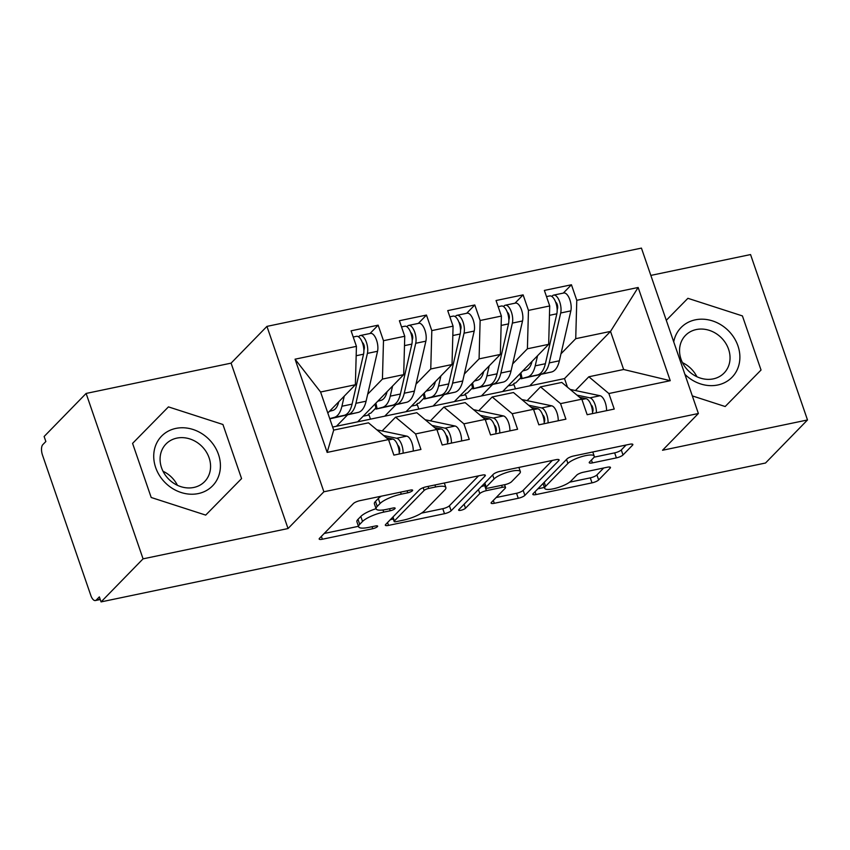 <?xml version="1.0" encoding="UTF-8"?>
<svg xmlns="http://www.w3.org/2000/svg" width="850" height="850" viewBox="0 0 850 850"><rect width="100%" height="100%" fill="white"/><g stroke="black" fill="none" stroke-linecap="round" stroke-linejoin="round"><path stroke-width="1.27" d="M412.399 490.758A3.761 0.946 161 0 0 412.643 490.227A3.761 0.946 161 0 0 410.401 490.099L359.996 500.639A5.376 1.36 161 0 0 353.377 503.561L319.504 538.294A5.376 1.36 161 0 0 319.164 539.049A5.376 1.36 161 0 0 322.362 539.229L372.757 528.7A3.761 0.946 161 0 0 377.4 526.649A3.761 0.946 161 0 0 377.634 526.118A3.761 0.946 161 0 0 375.392 525.991L368.879 527.361A17.202 4.335 161 0 1 358.626 526.788A17.202 4.335 161 0 1 359.72 524.354L362.536 521.464A17.202 4.335 161 0 1 383.743 512.114L390.267 510.754A3.761 0.946 161 0 0 394.899 508.704A3.761 0.946 161 0 0 395.133 508.172A3.761 0.946 161 0 0 392.902 508.045L386.378 509.416A17.202 4.335 161 0 1 376.125 508.842A17.202 4.335 161 0 1 377.219 506.409L380.046 503.519A17.202 4.335 161 0 1 401.243 494.169L407.766 492.809A3.761 0.946 161 0 0 412.399 490.758M616.388 457.884A5.376 1.36 161 0 0 623.008 454.962L632.517 445.219A5.376 1.36 161 0 0 632.857 444.454A5.376 1.36 161 0 0 629.648 444.274L573.686 455.972A5.376 1.36 161 0 0 567.056 458.894L533.184 493.627A5.376 1.36 161 0 0 532.844 494.392A5.376 1.36 161 0 0 536.042 494.572L592.014 482.864A5.376 1.36 161 0 0 598.644 479.953L610.119 468.18A5.376 1.36 161 0 0 610.459 467.415A5.376 1.36 161 0 0 607.261 467.234L583.302 472.249A5.376 1.36 161 0 0 576.683 475.171L570.987 481.004A14.386 3.623 161 0 1 556.325 488.07A14.386 3.623 161 0 1 544.701 488.336A14.386 3.623 161 0 1 545.615 486.306L567.906 463.441A14.386 3.623 161 0 1 582.579 456.376A14.386 3.623 161 0 1 594.203 456.11A14.386 3.623 161 0 1 593.289 458.139L589.571 461.954A5.376 1.36 161 0 0 589.231 462.708A5.376 1.36 161 0 0 592.429 462.889L616.388 457.884L614.656 452.869A5.376 1.36 161 0 0 621.286 449.947L626.089 445.017M143.066 558.843L288.033 528.541L231.083 363.141L86.116 393.444L143.066 558.843L101.076 601.896L99.354 596.881L96.284 600.026L100.162 599.218M288.033 528.541L323.882 491.778L698.381 413.504L662.532 450.266L807.5 419.964L765.521 463.016L101.076 601.896M484.999 476.053A5.376 1.36 161 0 0 485.339 475.288A5.376 1.36 161 0 0 482.141 475.108L426.169 486.806A5.376 1.36 161 0 0 419.539 489.728L385.677 524.461A5.376 1.36 161 0 0 385.326 525.226A5.376 1.36 161 0 0 388.535 525.396L444.507 513.697A5.376 1.36 161 0 0 451.127 510.776L484.999 476.053L484.606 474.906M499.928 471.389L555.889 459.691A5.376 1.36 161 0 1 559.098 459.871A5.376 1.36 161 0 1 558.758 460.636L524.886 495.369A5.376 1.36 161 0 1 518.256 498.281L494.307 503.296A5.376 1.36 161 0 1 491.109 503.115A5.376 1.36 161 0 1 491.449 502.35L505.187 488.272A5.376 1.36 161 0 0 505.527 487.507A5.376 1.36 161 0 0 502.318 487.326L486.434 490.652A5.376 1.36 161 0 0 479.804 493.574L465.502 508.236A3.761 0.946 161 0 1 461.667 510.085A3.761 0.946 161 0 1 458.628 510.159A3.761 0.946 161 0 1 458.862 509.628L493.297 474.311A5.376 1.36 161 0 1 499.928 471.389M508.13 385.911L514.006 384.678L515.44 388.843M459.808 396.004L465.683 394.783L467.118 398.947M411.485 406.109L417.361 404.876L418.795 409.041M363.163 416.213L369.038 414.981L370.473 419.146M323.882 491.778L266.932 326.389L641.431 248.104L698.381 413.504M295.056 359.189L356.426 346.364L355.374 384.742L320.588 392.009L295.056 359.189L327.154 452.413L388.524 439.578L393.879 455.122L420.941 449.459L415.586 433.925L436.858 429.484L442.202 445.017L469.264 439.365L463.909 423.831L485.18 419.379L490.524 434.924L517.586 429.261L512.231 413.727L533.503 409.286L538.847 424.819L565.909 419.167L560.554 403.623L581.825 399.181L587.169 414.715L614.231 409.062L608.876 393.529L588.848 376.773L623.634 369.495L610.523 331.404L575.726 338.683L560.989 353.802M370.016 333.498L378.144 325.168L351.082 330.82L356.426 346.364M378.144 325.168L383.488 340.701L404.749 336.26L403.697 374.638L357.691 421.823L332.647 427.051M418.338 323.393L426.466 315.063L399.404 320.726L404.749 336.26M426.466 315.063L431.811 330.608L453.071 326.156L452.019 364.533L406.013 411.719L357.691 421.823M466.661 313.299L474.789 304.969L447.727 310.622L453.071 326.156M474.789 304.969L480.133 320.503L501.394 316.062L500.342 354.439L454.336 401.614L406.013 411.719M514.983 303.195L523.111 294.865L496.049 300.528L501.394 316.062M523.111 294.865L528.456 310.399L549.716 305.957L548.664 344.335L502.658 391.521L454.336 401.614M563.306 293.091L571.434 284.771L544.372 290.424L549.716 305.957M571.434 284.771L576.778 300.305L638.148 287.481L670.246 380.694L608.876 393.529M527.096 400.647L540.526 386.877L561.786 382.426L581.825 399.181M560.554 403.623L540.526 386.877M540.568 374.744L529.72 385.858L502.658 391.521M567.471 387.186L564.517 378.59L529.72 385.858M564.517 378.59L610.523 331.404L638.148 287.481M576.778 300.305L575.726 338.683M478.773 410.741L492.203 396.971L513.464 392.53L533.503 409.286M512.231 413.727L492.203 396.971M548.664 344.335L527.404 348.787L512.667 363.896M492.246 384.837L481.397 395.962M528.456 310.399L527.404 348.787M430.451 420.846L443.881 407.076L465.141 402.624L485.18 419.379M463.909 423.831L443.881 407.076M500.342 354.439L479.081 358.881L464.344 374M443.923 394.942L433.075 406.066M480.133 320.503L479.081 358.881M382.128 430.95L395.558 417.169L416.819 412.728L436.858 429.484M415.586 433.925L395.558 417.169M452.019 364.533L430.759 368.985L416.022 384.104M395.601 405.036L384.752 416.16M431.811 330.608L430.759 368.985M86.116 393.444L44.126 436.496L45.857 441.511L42.787 444.656A8.213 3.559 -101.8 0 0 42.5 455.122L90.823 595.457A8.213 3.559 -101.8 0 0 95.381 600.546A8.213 3.559 -101.8 0 0 96.284 600.026M327.154 452.413L333.699 430.1L368.496 422.832L388.524 439.578M403.697 374.638L382.436 379.079L367.699 394.198M347.278 415.14L336.43 426.264M383.488 340.701L382.436 379.079M807.5 419.964L750.55 254.564L650.834 275.411M231.083 363.141L266.932 326.389M222.934 424.49L168.438 406.884L132.579 443.381L151.204 497.494L205.7 515.1L241.57 478.603L222.934 424.49L241.57 478.603L205.7 515.1L151.204 497.494L132.579 443.381L168.438 406.884L222.934 424.49M687.905 298.308L666.294 320.301L687.905 298.308L742.411 315.913L687.905 298.308M761.037 370.026L742.411 315.913L761.037 370.026L725.178 406.523L761.037 370.026M692.325 395.909L725.178 406.523L692.325 395.909M575.418 390.543L588.848 376.773M320.588 392.009L333.699 430.1M355.374 384.742L327.813 413.004M670.246 380.694L623.634 369.495M381.321 496.188A17.202 4.335 161 0 0 378.314 498.504L380.046 503.519M376.125 508.842L374.404 503.827A17.202 4.335 161 0 1 375.487 501.394L378.314 498.504M376.072 508.683A17.202 4.335 161 0 0 360.814 516.449L362.536 521.464M358.626 526.788L356.904 521.773A17.202 4.335 161 0 1 357.988 519.339L360.814 516.449M324.201 533.471L358.466 526.309M421.462 513.145L442.776 508.693A5.376 1.36 161 0 0 449.406 505.771L478.571 475.851M390.373 519.648L393.295 519.031M428.751 488.421A3.761 0.946 161 0 0 424.118 490.461L394.379 520.954A3.761 0.946 161 0 0 394.145 521.486A3.761 0.946 161 0 0 396.387 521.613L403.261 520.168A17.202 4.335 161 0 0 424.458 510.829L444.784 489.983A17.202 4.335 161 0 0 445.878 487.56A17.202 4.335 161 0 0 435.625 486.986L428.751 488.421L428.06 486.413M552.33 460.434L523.154 490.354L524.886 495.369M496.145 497.537L516.534 493.276A5.376 1.36 161 0 0 523.154 490.354M485.106 485.552L484.702 485.637A5.376 1.36 161 0 0 481.174 486.742M519.435 473.652A14.386 3.623 161 0 0 520.349 471.623A14.386 3.623 161 0 0 508.725 471.888A14.386 3.623 161 0 0 494.062 478.954L486.2 487.007A5.376 1.36 161 0 0 485.86 487.772A5.376 1.36 161 0 0 489.069 487.953L504.953 484.627A5.376 1.36 161 0 0 511.583 481.706L519.435 473.652M594.023 457.183L614.656 452.869M569.606 482.184L590.293 477.859A5.376 1.36 161 0 0 596.912 474.938L603.691 467.989M537.88 488.814L544.393 487.454M342.55 415.777L344.282 415.321A34.51 14.949 -101.8 0 0 352.07 404.122L363.545 354.195A10.954 4.749 -101.8 0 0 362.557 343.113A10.954 4.749 -101.8 0 0 356.479 336.324L353.207 337.014M363.874 350.466L364.278 348.744A3.836 1.657 -101.8 0 0 363.928 344.866A3.836 1.657 -101.8 0 0 362.366 342.571M342.592 415.969L348.149 414.513A34.51 14.949 -101.8 0 0 355.938 403.314L367.402 353.388A10.954 4.749 -101.8 0 0 366.424 342.306A10.954 4.749 -101.8 0 0 360.347 335.516A10.954 4.749 -101.8 0 0 359.157 336.196L358.53 336.834M360.347 335.516L370.494 333.402A10.954 4.749 78.2 0 1 376.571 340.191A10.954 4.749 78.2 0 1 377.549 351.263L366.084 401.2A34.51 14.949 78.2 0 1 358.296 412.388L329.821 418.837M338.757 401.784A27.391 11.868 78.2 0 1 332.616 410.486L329.471 411.315M344.239 396.153L341.923 406.247A34.51 14.949 78.2 0 1 334.135 417.446L329.736 418.593M363.747 348.426L364.395 347.777M397.736 445.294A3.836 1.657 78.2 0 1 399.298 447.589A3.836 1.657 78.2 0 1 399.224 452.413M413.259 451.074A10.954 4.749 -101.8 0 0 411.942 442.914A10.954 4.749 -101.8 0 0 406.778 436.124L376.879 429.845M383.679 435.529L396.621 438.249A10.954 4.749 78.2 0 1 401.795 445.028A10.954 4.749 78.2 0 1 403.112 453.188M386.272 437.686L392.764 439.057A10.954 4.749 78.2 0 1 397.928 445.836A10.954 4.749 78.2 0 1 399.245 453.996M390.873 405.673L392.604 405.216A34.51 14.949 -101.8 0 0 400.392 394.028L411.868 344.091A10.954 4.749 -101.8 0 0 410.879 333.019A10.954 4.749 -101.8 0 0 404.802 326.23L401.529 326.91M412.197 340.372L412.601 338.64A3.836 1.657 -101.8 0 0 412.25 334.762A3.836 1.657 -101.8 0 0 410.688 332.478M390.915 405.864L396.472 404.409A34.51 14.949 -101.8 0 0 404.26 393.221L415.724 343.283A10.954 4.749 -101.8 0 0 414.747 332.212A10.954 4.749 -101.8 0 0 408.669 325.422A10.954 4.749 -101.8 0 0 407.479 326.092L406.853 326.729M408.669 325.422L418.816 323.297A10.954 4.749 78.2 0 1 424.894 330.087A10.954 4.749 78.2 0 1 425.871 341.169L414.407 391.096A34.51 14.949 78.2 0 1 406.619 402.294L376.093 409.062L374.999 404.069M387.079 391.68A27.391 11.868 78.2 0 1 380.938 400.382L377.793 401.211M392.572 386.059L390.246 396.153A34.51 14.949 78.2 0 1 382.457 407.341L376.093 409.062M412.069 338.332L412.717 337.673M367.593 415.278L369.314 413.514L370.77 413.206L375.859 407.989M439.195 395.569L440.927 395.123A34.51 14.949 -101.8 0 0 448.715 383.924L460.19 333.997A10.954 4.749 -101.8 0 0 459.202 322.915A10.954 4.749 -101.8 0 0 453.124 316.126L449.852 316.806M460.53 330.267L460.923 328.546A3.836 1.657 -101.8 0 0 460.572 324.668A3.836 1.657 -101.8 0 0 459.011 322.373M439.237 395.771L444.794 394.315A34.51 14.949 -101.8 0 0 452.582 383.116L464.047 333.189A10.954 4.749 -101.8 0 0 463.069 322.108A10.954 4.749 -101.8 0 0 456.992 315.318A10.954 4.749 -101.8 0 0 455.802 315.998L455.175 316.636M456.992 315.318L467.139 313.193A10.954 4.749 78.2 0 1 473.216 319.993A10.954 4.749 78.2 0 1 474.194 331.064L462.729 381.002A34.51 14.949 78.2 0 1 454.941 392.19L424.416 398.958L423.321 393.964M435.402 381.586A27.391 11.868 78.2 0 1 429.261 390.288L426.116 391.106M440.895 375.955L438.568 386.049A34.51 14.949 78.2 0 1 430.78 397.237L424.416 398.958M460.392 328.228L461.04 327.579M415.916 405.184L417.637 403.41L419.092 403.112L424.182 397.885M487.517 385.475L489.249 385.018A34.51 14.949 -101.8 0 0 497.048 373.83L508.513 323.892A10.954 4.749 -101.8 0 0 507.524 312.821A10.954 4.749 -101.8 0 0 501.447 306.021L498.174 306.712M508.853 320.163L509.246 318.442A3.836 1.657 -101.8 0 0 508.895 314.564A3.836 1.657 -101.8 0 0 507.333 312.279M487.56 385.666L493.117 384.211A34.51 14.949 -101.8 0 0 500.905 373.022L512.369 323.085A10.954 4.749 -101.8 0 0 511.392 312.014A10.954 4.749 -101.8 0 0 505.314 305.214A10.954 4.749 -101.8 0 0 504.135 305.894L503.498 306.531M505.314 305.214L515.461 303.099A10.954 4.749 78.2 0 1 521.539 309.889A10.954 4.749 78.2 0 1 522.527 320.971L511.052 370.897A34.51 14.949 78.2 0 1 503.264 382.086L472.738 388.854L471.644 383.871M483.724 371.482A27.391 11.868 78.2 0 1 477.583 380.184L474.438 381.013M489.217 365.851L486.891 375.944A34.51 14.949 78.2 0 1 479.103 387.143L472.738 388.854M508.714 318.123L509.362 317.475M464.238 395.08L465.959 393.316L467.415 393.008L472.504 387.791M535.84 375.371L537.572 374.924A34.51 14.949 -101.8 0 0 545.371 363.726L556.835 313.799A10.954 4.749 -101.8 0 0 555.847 302.717A10.954 4.749 -101.8 0 0 549.769 295.928L546.497 296.608M557.175 310.069L557.568 308.337A3.836 1.657 -101.8 0 0 557.218 304.459A3.836 1.657 -101.8 0 0 555.656 302.175M535.883 375.562L541.439 374.117A34.51 14.949 -101.8 0 0 549.227 362.918L560.692 312.991A10.954 4.749 -101.8 0 0 559.714 301.909A10.954 4.749 -101.8 0 0 553.637 295.12A10.954 4.749 -101.8 0 0 552.457 295.789L551.82 296.427M553.637 295.12L563.784 292.995A10.954 4.749 78.2 0 1 569.861 299.784A10.954 4.749 78.2 0 1 570.849 310.866L559.374 360.793A34.51 14.949 78.2 0 1 551.586 371.992L521.061 378.76L519.966 373.766M532.047 361.388A27.391 11.868 78.2 0 1 525.906 370.09L522.761 370.908M537.54 355.757L535.213 365.851A34.51 14.949 78.2 0 1 527.425 377.039L521.061 378.76M557.037 308.029L557.685 307.381M512.561 384.986L514.282 383.212L515.737 382.914L520.827 377.687M446.059 435.2A3.836 1.657 78.2 0 1 447.621 437.484A3.836 1.657 78.2 0 1 447.546 442.319M461.582 440.969A10.954 4.749 -101.8 0 0 460.264 432.809A10.954 4.749 -101.8 0 0 455.101 426.031L425.202 419.741M432.002 425.425L444.943 428.145A10.954 4.749 78.2 0 1 450.118 434.934A10.954 4.749 78.2 0 1 451.435 443.094M434.594 427.592L441.086 428.953A10.954 4.749 78.2 0 1 446.25 435.742A10.954 4.749 78.2 0 1 447.567 443.902M494.381 425.096A3.836 1.657 78.2 0 1 495.943 427.391A3.836 1.657 78.2 0 1 495.869 432.214M509.904 430.865A10.954 4.749 -101.8 0 0 508.587 422.716A10.954 4.749 -101.8 0 0 503.423 415.926L473.524 409.647M480.324 415.331L493.276 418.051A10.954 4.749 78.2 0 1 498.44 424.83A10.954 4.749 78.2 0 1 499.757 432.99M482.917 417.488L489.409 418.859A10.954 4.749 78.2 0 1 494.572 425.638A10.954 4.749 78.2 0 1 495.89 433.797M542.704 415.002A3.836 1.657 78.2 0 1 544.266 417.286A3.836 1.657 78.2 0 1 544.191 422.11M558.227 420.771A10.954 4.749 -101.8 0 0 556.909 412.611A10.954 4.749 -101.8 0 0 551.746 405.822L521.847 399.543M528.647 405.227L541.599 407.947A10.954 4.749 78.2 0 1 546.763 414.736A10.954 4.749 78.2 0 1 548.08 422.886M531.239 407.394L537.731 408.754A10.954 4.749 78.2 0 1 542.895 415.544A10.954 4.749 78.2 0 1 544.213 423.693M591.026 404.897A3.836 1.657 78.2 0 1 592.588 407.192A3.836 1.657 78.2 0 1 592.514 412.016M606.549 410.667A10.954 4.749 -101.8 0 0 605.232 402.507A10.954 4.749 -101.8 0 0 600.068 395.728L570.169 389.438M576.969 395.123L589.921 397.842A10.954 4.749 78.2 0 1 595.085 404.632A10.954 4.749 78.2 0 1 596.403 412.792M579.562 397.29L586.054 398.661A10.954 4.749 78.2 0 1 591.218 405.439A10.954 4.749 78.2 0 1 592.535 413.599M175.854 428.411A35.604 30.812 44.3 0 0 155.667 467.553A35.604 30.812 44.3 0 0 198.294 493.574A35.604 30.812 44.3 0 0 218.482 454.431A35.604 30.812 44.3 0 0 175.854 428.411M176.832 438.122A26.956 23.322 44.3 0 0 166.026 443.966A26.956 23.322 44.3 0 0 164.571 474.002A26.956 23.322 44.3 0 0 193.821 487.454A26.956 23.322 44.3 0 0 204.627 481.61A26.956 23.322 44.3 0 0 206.072 451.562A26.956 23.322 44.3 0 0 176.832 438.122M177.427 485.308A26.956 23.322 44.3 0 0 163.009 471.251M684.898 374.34A35.604 30.812 44.3 0 0 717.761 384.997A35.604 30.812 44.3 0 0 737.949 345.854A35.604 30.812 44.3 0 0 695.321 319.834A35.604 30.812 44.3 0 0 673.721 341.881M696.299 329.545A26.956 23.322 44.3 0 0 685.493 335.389A26.956 23.322 44.3 0 0 684.048 365.426A26.956 23.322 44.3 0 0 713.288 378.877A26.956 23.322 44.3 0 0 724.094 373.033A26.956 23.322 44.3 0 0 725.539 342.986A26.956 23.322 44.3 0 0 696.299 329.545M696.894 376.731A26.956 23.322 44.3 0 0 682.476 362.663M400.552 492.161L401.243 494.169M375.487 501.394L377.219 506.409M389.576 508.746L390.267 510.754M383.01 509.979L383.743 512.114M357.988 519.339L359.72 524.354M372.066 526.692L372.757 528.7M321.385 536.371L322.362 539.229M407.076 490.801L407.766 492.809M449.406 505.771L451.127 510.776M442.776 508.693L444.507 513.697M387.547 522.538L388.535 525.396M423.162 487.709L424.118 490.461M392.998 516.949L394.379 520.954M434.934 484.978L435.625 486.986M558.365 459.489L558.758 460.636M516.534 493.276L518.256 498.281M493.319 500.427L494.307 503.296M501.627 485.318L502.318 487.326M484.702 485.637L486.434 490.652M478.422 489.568L479.804 493.574M464.121 504.231L465.502 508.236M492.681 474.948L494.062 478.954M484.829 483.002L486.2 487.007M591.451 460.031L592.429 462.889M566.536 459.436L567.906 463.441M544.234 482.301L545.615 486.306M609.726 467.033L610.119 468.18M596.912 474.938L598.644 479.953M590.293 477.859L592.014 482.864M535.064 491.704L536.042 494.572M632.113 444.072L632.517 445.219M621.286 449.947L623.008 454.962M334.135 417.446L344.282 415.321M348.149 414.513L358.296 412.388M355.938 403.314L366.084 401.2M367.402 353.388L377.549 351.263M341.923 406.247L352.07 404.122M356.171 355.736L363.545 354.195M392.764 439.057L388.641 439.918M406.778 436.124L396.621 438.249M382.457 407.341L392.604 405.216M396.472 404.409L406.619 402.294M404.26 393.221L414.407 391.096M415.724 343.283L425.871 341.169M390.246 396.153L400.392 394.028M404.494 345.631L411.868 344.091M375.902 403.144L377.134 408.733M430.78 397.237L440.927 395.123M444.794 394.315L454.941 392.19M452.582 383.116L462.729 381.002M464.047 333.189L474.194 331.064M438.568 386.049L448.715 383.924M452.816 335.538L460.19 333.997M424.224 393.04L425.457 398.639M479.103 387.143L489.249 385.018M493.117 384.211L503.264 382.086M500.905 373.022L511.052 370.897M512.369 323.085L522.527 320.971M486.891 375.944L497.048 373.83M501.139 325.433L508.513 323.892M472.547 382.936L473.779 388.535M527.425 377.039L537.572 374.924M541.439 374.117L551.586 371.992M549.227 362.918L559.374 360.793M560.692 312.991L570.849 310.866M535.213 365.851L545.371 363.726M549.461 315.339L556.835 313.799M520.869 372.842L522.102 378.431M441.086 428.953L436.964 429.813M455.101 426.031L444.943 428.145M489.409 418.859L485.286 419.719M503.423 415.926L493.276 418.051M537.731 408.754L533.609 409.615M551.746 405.822L541.599 407.947M586.054 398.661L581.931 399.511M600.068 395.728L589.921 397.842M95.381 600.546L100.268 599.526M392.689 517.267L394.145 521.486M444.316 483.013L445.878 487.56M504.56 484.712L505.527 487.507M518.904 467.426L520.349 471.623M484.383 483.459L485.86 487.772M592.779 451.987L594.203 456.11M543.044 483.522L544.701 488.336"/></g></svg>
